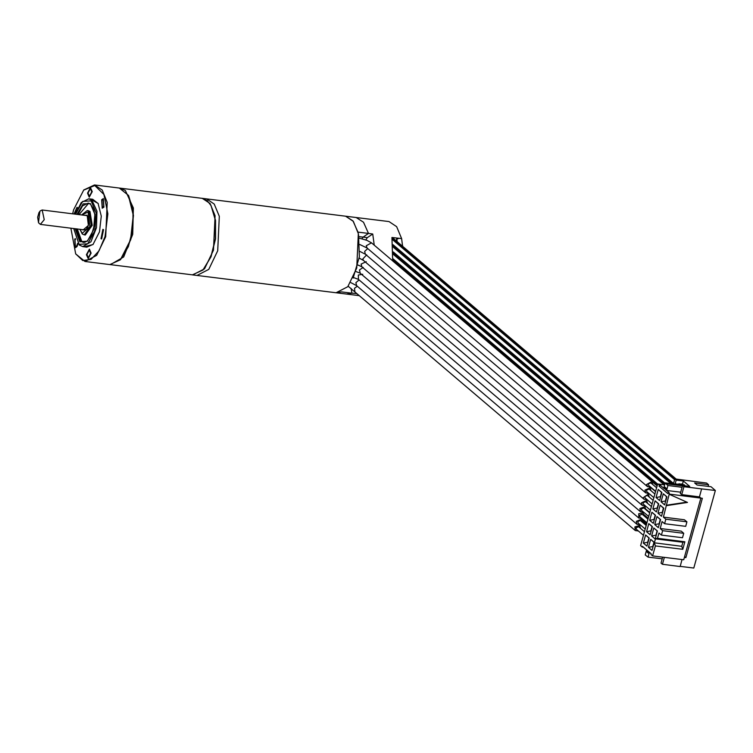 <?xml version="1.0" encoding="UTF-8"?>
<svg xmlns="http://www.w3.org/2000/svg" width="753" height="753" viewBox="0 0 753 753"><rect width="100%" height="100%" fill="white"/><g stroke="black" fill="none" stroke-linecap="round" stroke-linejoin="round"><path stroke-width="1.13" d="M356.687 293.435L351.933 293.171L346.625 294.084L351.933 293.171L351.105 288.38L351.933 293.171L341.401 291.863L336.092 292.776L347.773 286.667L356.771 268.04L358.306 233.628L353.308 221.354L345.627 216.215L206.595 198.896L214.266 204.035L219.264 216.309L217.73 250.721L208.741 269.348L197.06 275.457L208.741 269.348L217.73 250.721L219.264 216.309L214.266 204.035L206.595 198.896L202.171 198.35M358.513 234.654L359.332 256.792L353.11 278.055M642.224 522.074L641.452 519.203L636.332 521.321L637.066 524.333L640.031 524.643M643.966 515.796L643.184 512.915L638.751 513.753L638.808 518.055L641.772 518.365M646.178 525.434L640.351 520.483L637.782 521.584L638.168 523.053L645.18 529.02M647.919 519.156L642.093 514.205L639.523 515.306L639.909 516.774L646.921 522.742M644.436 531.712L638.61 526.761L636.04 527.862L636.426 529.331L643.439 535.298M640.483 528.352L639.692 525.472L634.854 526.959L635.334 530.62L638.299 530.921M649.66 512.878L643.834 507.927L641.264 509.028L641.65 510.496L648.662 516.464M645.707 509.517L644.926 506.637L639.871 508.595L640.549 511.786L643.514 512.087M650.94 490.664L650.159 487.812L644.992 490.09L645.773 492.933L648.738 493.253M367.784 248.556L364.593 251.408L365.365 254.26L359.802 251.408M646.996 499.531L644.031 499.22L643.194 497.733L648.408 494.081L649.19 496.961M359.19 238.127L366.805 240.339L371.493 242.852L366.231 245.789L367.106 247.982L359.821 244.49M653.886 497.629L646.874 491.662L646.488 490.194L649.058 489.092L654.884 494.043M652.145 503.908L645.133 497.94L644.747 496.472L647.316 495.37L653.143 500.321M655.628 491.351L648.615 485.384L648.229 483.915L650.799 482.814L656.625 487.765M650.479 486.975L647.514 486.664L646.639 484.471L651.9 481.534L652.672 484.405M650.404 510.186L643.391 504.218L643.006 502.75L645.575 501.649L651.401 506.6M645.255 505.809L642.29 505.498L641.471 502.816L646.667 500.359L647.448 503.239M202.378 198.368L210.059 203.508L215.057 215.782L213.523 250.194L204.524 268.821L192.636 274.901M392.718 260.914L391.927 237.44L401.613 238.645L396.615 226.644L389.028 221.617L356.16 217.523L363.501 222.22L368.49 233.449L357.957 232.14L352.969 220.911L345.627 216.215L356.16 217.523L363.501 222.22L368.49 233.449L372.707 233.976L367.313 237.656L363.106 237.139L361.835 238.852L363.106 237.139L368.49 233.449L363.106 237.139L358.927 236.611M367.313 237.656L365.807 239.991M372.707 233.976L374.288 245.224M356 292.842L356.141 293.698M682.049 559.583L680.128 566.501L662.433 564.298L661.04 563.112L662.687 557.164M683.95 486.711L682.557 485.534L680.354 493.469L681.747 494.655L683.95 486.711L701.645 488.923L699.443 496.858L700.883 498.081L683.771 559.79L652.597 555.912L650.959 554.509L651.166 553.756L642.413 546.302L643.439 547.215L642.205 547.064L640.568 545.671L657.68 483.963L660.56 485.506L659.11 486.118L659.317 485.356M701.645 488.923L715.35 490.485L710.973 486.758L697.071 485.026L694.69 482.993L708.592 484.725L706.596 483.031L674.801 478.927L673.427 483.897M673.031 483.85L393.113 245.582M392.049 237.995L392.727 237.854L676.147 479.096M675.648 479.03L392.228 237.788M664.673 484.828L657.68 483.963M682.463 485.883L665.934 483.821L667.93 485.516L666.556 490.448L665.859 489.855L666.301 488.283L664.908 487.106L664.475 488.669L663.779 488.076L665.219 482.88L675.959 484.217L681.691 484L682.482 484.678L682.237 485.572L684.788 485.807M666.094 488.113L664.438 488.81L660.56 485.506M665.934 483.821L665.219 482.88M683.931 485.318L683.131 484.65L684.091 484.763L684.882 485.44M683.131 484.65L682.463 484.744M667.93 485.516L682.077 487.276M666.01 483.558L676.759 484.894L682.482 484.678M676.759 484.894L675.959 484.217M676.881 484.443L676.09 483.765M679.827 484.81L679.037 484.132M679.959 484.367L679.159 483.69M682.472 484.668L683.291 484.668M682.557 485.534L689.72 486.419L683.357 481.007L682.369 484.574M675.083 484.104L676.194 480.113L674.801 478.927M683.357 481.007L676.194 480.113M715.35 490.485L693.833 568.063L680.166 566.36M708.121 486.4L708.592 484.725M684.421 557.455L685.87 557.634L702.333 498.298L700.874 498.119M685.87 557.634L684.656 556.599M651.157 553.784L648.314 551.365L648.314 553.135L646.921 551.949L647.316 550.518L643.439 547.215M649.406 552.297L648.079 557.088L645.217 554.989L646.62 549.925M648.079 557.088L662.226 558.848M646.921 551.949L648.587 552.156M647.316 550.518L648.7 551.751M642.205 547.064L642.413 546.302M663.355 517.095L665.85 519.212L686.915 521.838L684.421 519.721L663.355 517.095L669.248 494.09L669.709 494.203L668.071 492.801L667.855 493.563L659.11 486.118M665.85 519.212L664.598 523.693L662.113 521.575L660.183 528.531L662.678 530.649L661.426 535.129L658.941 533.011L657.473 538.329L655.458 538.856L654.348 542.857L655.355 545.953L652.597 555.912M663.308 493.742L666.885 496.792L664.654 504.858L661.068 501.818L663.308 493.742L666.838 496.961M660.146 505.131L663.732 508.181L661.492 516.257L657.915 513.207L660.146 505.131L663.685 508.35M656.993 516.52L660.569 519.57L658.329 527.646L654.752 524.596L656.993 516.52L660.522 519.739M653.83 527.919L657.416 530.959L655.176 539.035L651.59 535.985L653.83 527.919L657.36 531.138M650.677 539.308L654.253 542.358L652.013 550.424L648.437 547.375L650.677 539.308L654.206 542.527M658.254 489.441L661.84 492.49L659.6 500.566L656.023 497.517L658.254 489.441L661.793 492.66M655.101 500.83L658.677 503.879L656.437 511.955L652.86 508.906L655.101 500.83L658.63 504.049M651.938 512.228L655.524 515.268L653.284 523.344L649.698 520.295L651.938 512.228L655.468 515.447M648.785 523.617L652.362 526.667L650.121 534.734L646.545 531.684L648.785 523.617L652.314 526.836M645.622 535.006L649.199 538.056L646.959 546.123L643.382 543.082L645.622 535.006L649.152 538.226M686.811 502.147L666.141 505.301M666.537 505.64L687.47 502.449L669.643 494.429M700.883 498.081L669.709 494.203M682.745 549.361L681.729 546.264L682.839 542.264L684.854 541.736L682.745 549.361L655.355 545.953M684.854 541.736L657.473 538.329M662.678 530.649L683.743 533.275L681.258 531.157L660.183 528.531M666.556 490.448L680.703 492.208M681.747 494.655L699.443 496.858M665.906 489.714L669.304 492.961L668.071 492.801M665.426 489.657L665.981 489.422M681.729 546.264L654.348 542.857M682.839 542.264L655.458 538.856M683.743 533.275L682.5 537.755L661.426 535.129M686.915 521.838L685.663 526.319L664.598 523.693M661.068 501.818L665.398 500.999L666.574 496.735M665.737 500.952L666.763 497.234M657.915 513.207L662.235 512.388L663.412 508.124M662.574 512.341L663.609 508.623M654.752 524.596L659.073 523.777L660.259 519.514M659.412 523.74L660.447 520.012M651.59 535.985L655.919 535.167L657.096 530.912M656.258 535.129L657.294 531.402M648.437 547.375L652.757 546.556L653.943 542.301M653.096 546.518L654.131 542.791M656.023 497.517L660.343 496.698L661.52 492.434M660.682 496.651L661.718 492.933M652.86 508.906L657.181 508.087L658.367 503.823M657.52 508.049L658.555 504.322M649.698 520.295L654.028 519.476L655.204 515.221M654.366 519.438L655.402 515.711M646.545 531.684L650.865 530.865L652.051 526.611M651.204 530.827L652.239 527.1M643.382 543.082L647.702 542.264L648.888 538M648.051 542.216L649.077 538.499M662.433 564.298L664.353 557.371M646.422 524.559L642.328 521.076M647.994 518.864L644.031 515.485M657.473 484.687L392.887 259.465M664.908 483.981L393.311 252.792M402.554 246.212L401.613 238.645L397.819 238.174L397.97 238.852L396.709 238.692L396.134 240.753M397.245 241.694L396.709 238.692M402.704 245.657L401.754 245.534M93.174 244.32L86.774 247.144L82.774 246.645L90.887 241.779L96.516 227.707L96.949 211.226L91.97 200.298L88.732 198.792L92.732 199.291L98.248 203.602M90.031 198.952L98.125 203.376L101.241 216.149L99.471 231.792L93.005 244.499L84.072 246.805M72.627 213.796L73.625 209.786L83.649 190.104L94.784 185.483L103.952 194.472L107.839 213.814L105.043 236.536L99.057 250.853L91.057 259.437L82.698 260.5L75.714 253.817L70.848 228.15M77.446 208.609L76.881 208.336L74.622 214.04M75.573 239.313L74.989 239.943L75.394 246.73L76.75 245.873L77.663 243.285M90.671 253.29L89.268 250.081L86.924 254.533L88.317 257.733L90.671 253.29M103.255 230.578L102.737 230.333L101.269 237.75L101.787 237.995L103.255 230.578M101.919 200.449L102.323 207.244L103.679 206.388L103.274 199.592L101.919 200.449M87.997 193.041L89.391 196.241L91.744 191.799L90.351 188.589L87.997 193.041M83.828 189.925L94.52 184.937L102.201 190.076L107.199 202.35L105.665 236.753L96.666 255.389L84.985 261.498L75.837 254.034M94.52 184.937L119.379 188.034L128.405 195.272L133.3 215.302L130.523 239.849L120.367 259.785L109.844 264.595L84.985 261.498M130.74 239.736L120.536 259.597L128.424 246.636L132.952 228.592L132.989 209.993L128.528 195.498L133.479 215.49L130.74 239.736M74.105 213.974L77.004 207.376L77.813 207.828M78.048 243.784L76.966 246.617L75.272 247.69L74.773 239.2L75.3 238.569M86.454 254.683L89.391 249.121L91.141 253.13L88.195 258.693L86.454 254.683M101.015 238.654L102.86 229.383L103.5 229.684L101.664 238.955L101.015 238.654M103.895 207.131L102.201 208.204L101.693 199.714L103.396 198.632L103.895 207.131M92.214 191.638L89.278 197.201L87.527 193.192L90.464 187.629L92.214 191.638M88.703 203.197L79.046 214.596M77.258 228.95L81.71 241.233L83.818 242.362M88.317 210.689L89.965 211.461L92.271 225.382L85.287 235.002L84.242 234.87L91.217 225.251L88.91 211.329L87.263 210.567L88.317 210.689M39.871 211.273L38.469 222.559L37.65 217.259L38.94 212.6L40.22 210.906L42.196 210.002L44.286 219.716L40.408 224.356L38.591 222.766M110.267 264.632L123.671 256.924L132.679 234.409L133.366 208.035L125.403 190.537L119.802 188.09M120.226 188.137L201.955 198.321L207.141 200.722L210.981 205.56L215.396 220.187L215.339 238.861L210.821 256.971L202.943 270.073L192.42 274.883L110.691 264.698M211.104 205.776L215.593 220.45L215.537 238.88L211.066 256.764L203.122 269.885M359.068 279.947L355.924 282.639L356.668 285.641M362.786 274.243L358.353 275.071L358.409 279.382L353.373 277.528M357.336 286.225L354.447 288.286L354.936 291.938L348.15 286.206M363.21 267.39L359.463 269.913L360.179 273.123L355.887 271.588M644.031 499.22L363.633 260.547L362.795 259.051L366.692 254.834M642.29 505.498L361.892 266.826L361.064 264.143L366.269 261.686M671.667 483.68L393.188 246.636M673.502 483.633L393.057 244.923M674.716 479.237L392.2 238.757M674.594 479.67L392.322 239.407M646.554 524.06L642.196 520.342M648.135 518.356L644.079 514.901M649.717 512.661L645.754 509.292M655.552 491.624L650.216 487.078M657.134 485.93L392.727 260.867M657.256 485.487L392.784 260.378M657.614 484.188L392.944 258.9M664.024 484.753L393.264 254.288M664.692 484.781L393.282 253.761M665.05 483.482L393.32 252.18M670.923 483.586L393.226 247.21M73.766 228.517L79.084 244.386L87.677 243.821L94.765 230.851L96.205 213.061L91.151 200.891L82.632 201.39L75.554 214.153M76.994 214.332L83.169 203.837L90.407 203.583L94.831 214.247L93.57 229.834L87.357 241.205L79.837 241.694L75.206 228.696M79.536 245.139L82.774 246.645L79.253 245.017L73.672 228.498M77.992 214.464L82.538 205.851L88.195 203.094L90.567 204.204L93.504 208.92L94.765 214.586L94.643 224.093L91.405 235.341L87.235 240.969L84.769 242.25L83.31 242.334L80.656 241.101L76.204 228.818M88.195 203.094L90.416 203.988M82.595 234.108L84.242 234.87L82.312 233.985L79.874 229.27M80.006 229.288L82.143 233.355L89.871 226.681L88.092 211.922L81.795 214.934M84.458 215.264L87.169 215.236L88.402 225.429L83.065 230.042L82.67 229.618M87.216 215.716L88.487 217.937L88.892 220.723L88.073 226.164L86.294 229.241L84.854 229.891L83.884 229.439M359.313 295.665L192.843 274.93M638.808 518.064L358.409 279.382M637.066 524.333L356.658 285.651L350.672 282.591M635.334 530.62L354.936 291.938M639.692 525.472L639.033 524.907M359.388 265.555L357.816 265.112M640.549 511.786L360.15 273.104M365.365 254.26L645.773 492.933M648.408 494.081L647.749 493.516M363.633 260.547L359.153 258.138M649.491 487.238L650.159 487.812M371.493 242.852L651.9 481.534M367.106 247.982L647.514 486.664M361.892 266.826L357.844 264.99M360.885 258.9L359.125 258.317M673.54 483.492L393.047 244.734M646.592 523.919L642.102 520.097M648.173 518.224L644.069 514.723M649.754 512.529L645.782 509.141M657.651 484.047L392.962 258.74M665.087 483.341L393.32 252.01M75.714 253.817L75.968 254.26M120.715 259.418L120.367 259.785M128.65 195.714L128.405 195.272M83.649 190.104L83.997 189.737M88.732 198.792L81.192 202.529L75.46 214.144M87.263 210.567L81.663 214.916M38.469 222.559L38.714 223.001M87.169 215.603L42.196 210.002M85.786 230.013L40.408 224.356M211.226 206.002L210.981 205.56M203.291 269.706L202.943 270.073"/></g></svg>
